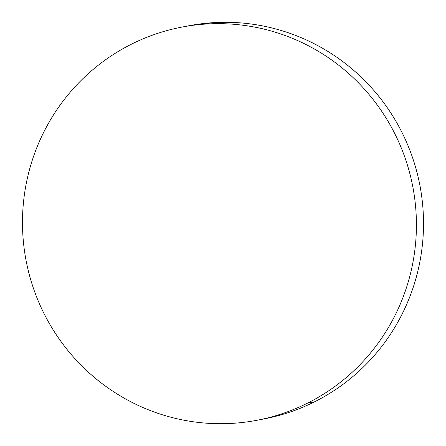 <?xml version="1.0" encoding="UTF-8"?>
<svg xmlns="http://www.w3.org/2000/svg" width="446" height="446" viewBox="0 0 446 446"><rect width="100%" height="100%" fill="white"/><g stroke="black" fill="none" stroke-linecap="round" stroke-linejoin="round"><path stroke-width="0.67" d="M307.4 403.201A200.143 196.853 79.2 0 1 257.102 420.249A200.143 196.853 79.2 0 1 32.954 286.878A200.143 196.853 79.2 0 1 131.503 44.16A200.143 196.853 79.2 0 1 181.801 27.111A200.143 196.853 79.2 0 1 405.949 160.482A200.143 196.853 79.2 0 1 307.4 403.201L314.497 401.84L307.4 403.201C295.826 408.993 283.801 413.581 271.324 416.96C258.847 420.344 246.159 422.457 233.258 423.293C220.357 424.135 207.49 423.689 194.662 421.955C181.829 420.221 169.279 417.239 157.014 412.996C144.749 408.759 133.003 403.346 121.769 396.762C110.541 390.183 100.043 382.551 90.276 373.876C80.514 365.207 71.672 355.652 63.75 345.221C55.828 334.79 48.982 323.679 43.206 311.893C37.431 300.108 32.842 287.865 29.436 275.176C26.03 262.482 23.872 249.587 22.969 236.48C22.06 223.374 22.423 210.311 24.051 197.288C25.678 184.27 28.538 171.548 32.642 159.116C36.739 146.684 41.996 134.787 48.408 123.419C54.825 112.058 62.273 101.443 70.752 91.581C79.232 81.718 88.587 72.798 98.811 64.815C109.036 56.837 119.929 49.952 131.503 44.16C143.077 38.367 155.102 33.779 167.579 30.395C180.056 27.016 192.744 24.904 205.645 24.067C218.546 23.225 231.413 23.671 244.241 25.405C257.074 27.134 269.624 30.122 281.889 34.359C294.154 38.601 305.9 44.015 317.134 50.593C328.362 57.177 338.86 64.804 348.627 73.479C358.389 82.153 367.231 91.709 375.153 102.14C383.075 112.57 389.921 123.676 395.697 135.467C401.472 147.252 406.061 159.495 409.467 172.184C412.873 184.873 415.031 197.773 415.934 210.88C416.843 223.987 416.48 237.049 414.852 250.072C413.225 263.09 410.365 275.812 406.261 288.244C402.164 300.676 396.907 312.574 390.495 323.935C384.078 335.303 376.63 345.918 368.151 355.78C359.671 365.642 350.316 374.562 340.092 382.545C329.867 390.523 318.974 397.408 307.4 403.201M257.955 420.082L264.199 418.889A200.143 196.853 -100.8 0 0 314.497 401.84A200.143 196.853 -100.8 0 0 413.046 159.122A200.143 196.853 -100.8 0 0 188.898 25.751L182.698 26.938M188.045 25.918L212.742 22.707C225.643 21.865 238.51 22.311 251.338 24.045C264.171 25.779 276.721 28.761 288.986 33.004C301.251 37.241 312.997 42.654 324.231 49.238C335.459 55.817 345.957 63.449 355.724 72.124C365.486 80.793 374.328 90.348 382.25 100.779C390.172 111.21 397.018 122.321 402.794 134.107C408.569 145.892 413.158 158.135 416.564 170.824C419.97 183.518 422.128 196.413 423.031 209.52C423.94 222.626 423.577 235.689 421.949 248.712C420.322 261.73 417.462 274.452 413.358 286.884C409.261 299.316 404.004 311.213 397.592 322.581C391.175 333.942 383.727 344.557 375.248 354.419C366.768 364.282 357.413 373.202 347.189 381.185C336.964 389.163 326.071 396.048 314.497 401.84C302.923 407.633 290.898 412.221 278.421 415.605L263.302 419.062"/></g></svg>
